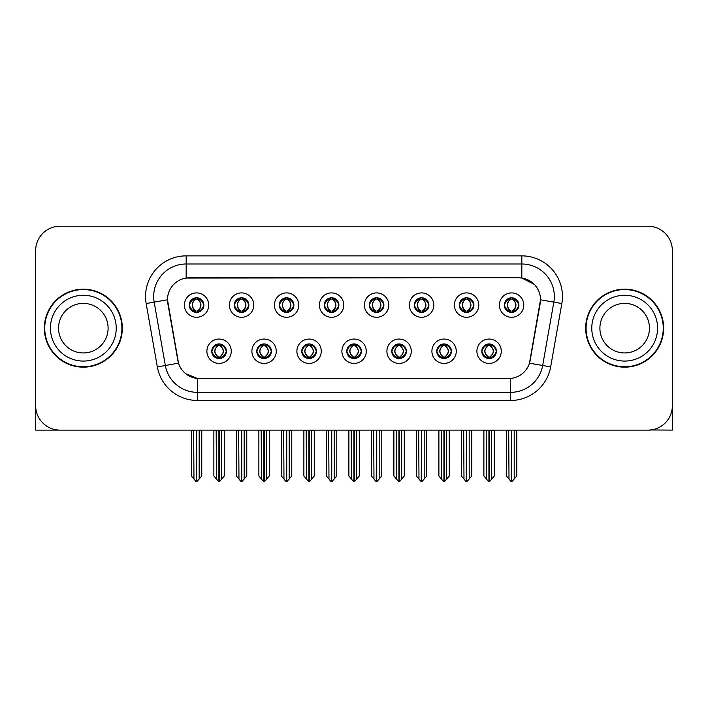 <?xml version="1.0" encoding="UTF-8"?>
<svg xmlns="http://www.w3.org/2000/svg" width="708" height="708" viewBox="0 0 708 708"><rect width="100%" height="100%" fill="white"/><g stroke="black" fill="none" stroke-linecap="round" stroke-linejoin="round"><path stroke-width="1.06" d="M189.257 305.095A7.31 7.31 0 0 0 196.567 312.405A7.31 7.31 0 0 0 203.877 305.095A7.31 7.31 0 0 0 196.567 297.785A7.31 7.31 0 0 0 189.257 305.095L189.328 305.095C190.841 309.184 192.735 311.148 195.019 310.998L194.523 312.113M184.381 305.095A12.186 12.186 0 0 0 196.567 317.281A12.186 12.186 0 0 0 208.754 305.095A12.186 12.186 0 0 0 196.567 292.908A12.186 12.186 0 0 0 184.381 305.095M301.767 351.239A7.31 7.31 0 0 0 309.077 358.549A7.31 7.31 0 0 0 316.387 351.239A7.31 7.31 0 0 0 309.077 343.929A7.31 7.31 0 0 0 301.767 351.239L301.838 351.239C303.219 355.177 305.121 357.142 307.529 357.142L308.396 357.142C303.564 353.204 303.564 349.265 308.396 345.327L307.529 345.327C305.166 345.283 303.263 347.247 301.838 351.239M296.891 351.239A12.186 12.186 0 0 0 309.077 363.425A12.186 12.186 0 0 0 321.264 351.239A12.186 12.186 0 0 0 309.077 339.052A12.186 12.186 0 0 0 296.891 351.239M256.765 351.239A7.31 7.31 0 0 0 264.075 358.549A7.31 7.31 0 0 0 271.385 351.239A7.31 7.31 0 0 0 264.075 343.929A7.31 7.31 0 0 0 256.765 351.239L256.827 351.239C258.216 355.177 260.119 357.142 262.526 357.142L263.394 357.142C258.562 353.204 258.562 349.265 263.394 345.327L262.526 345.327C260.155 345.283 258.261 347.247 256.827 351.239M251.889 351.239A12.186 12.186 0 0 0 264.075 363.425A12.186 12.186 0 0 0 276.262 351.239A12.186 12.186 0 0 0 264.075 339.052A12.186 12.186 0 0 0 251.889 351.239M436.774 351.239A7.31 7.31 0 0 0 444.093 358.549A7.31 7.31 0 0 0 451.403 351.239A7.31 7.31 0 0 0 444.093 343.929A7.31 7.31 0 0 0 436.774 351.239L436.845 351.239C438.234 355.177 440.128 357.142 442.544 357.142L443.412 357.142C438.571 353.204 438.571 349.265 443.412 345.327L442.544 345.327C440.172 345.283 438.27 347.247 436.845 351.239M431.907 351.239A12.186 12.186 0 0 0 444.093 363.425A12.186 12.186 0 0 0 456.271 351.239A12.186 12.186 0 0 0 444.093 339.052A12.186 12.186 0 0 0 431.907 351.239M369.275 305.095A7.31 7.31 0 0 0 376.585 312.405A7.31 7.31 0 0 0 383.895 305.095A7.31 7.31 0 0 0 376.585 297.785A7.31 7.31 0 0 0 369.275 305.095L369.337 305.095C370.85 309.184 372.753 311.148 375.036 310.998L374.541 312.113M364.399 305.095A12.186 12.186 0 0 0 376.585 317.281A12.186 12.186 0 0 0 388.772 305.095A12.186 12.186 0 0 0 376.585 292.908A12.186 12.186 0 0 0 364.399 305.095M459.28 305.095A7.31 7.31 0 0 0 466.59 312.405A7.31 7.31 0 0 0 473.9 305.095A7.31 7.31 0 0 0 466.59 297.785A7.31 7.31 0 0 0 459.28 305.095L459.35 305.095C460.864 309.184 462.758 311.148 465.041 310.998L464.545 312.113M454.403 305.095A12.186 12.186 0 0 0 466.59 317.281A12.186 12.186 0 0 0 478.776 305.095A12.186 12.186 0 0 0 466.59 292.908A12.186 12.186 0 0 0 454.403 305.095M211.763 351.239A7.31 7.31 0 0 0 219.073 358.549A7.31 7.31 0 0 0 226.383 351.239A7.31 7.31 0 0 0 219.073 343.929A7.31 7.31 0 0 0 211.763 351.239L211.825 351.239C213.214 355.177 215.108 357.142 217.524 357.142L218.391 357.142C213.55 353.204 213.55 349.265 218.391 345.327L217.524 345.327C215.152 345.283 213.258 347.247 211.825 351.239M206.886 351.239A12.186 12.186 0 0 0 219.073 363.425A12.186 12.186 0 0 0 231.259 351.239A12.186 12.186 0 0 0 219.073 339.052A12.186 12.186 0 0 0 206.886 351.239M324.264 305.095A7.31 7.31 0 0 0 331.583 312.405A7.31 7.31 0 0 0 338.893 305.095A7.31 7.31 0 0 0 331.583 297.785A7.31 7.31 0 0 0 324.264 305.095L324.335 305.095C325.848 309.184 327.751 311.148 330.034 310.998L329.539 312.113M319.397 305.095A12.186 12.186 0 0 0 331.583 317.281A12.186 12.186 0 0 0 343.761 305.095A12.186 12.186 0 0 0 331.583 292.908A12.186 12.186 0 0 0 319.397 305.095M234.26 305.095A7.31 7.31 0 0 0 241.57 312.405A7.31 7.31 0 0 0 248.88 305.095A7.31 7.31 0 0 0 241.57 297.785A7.31 7.31 0 0 0 234.26 305.095L234.33 305.095C235.844 309.184 237.738 311.148 240.021 310.998L239.525 312.113M229.383 305.095A12.186 12.186 0 0 0 241.57 317.281A12.186 12.186 0 0 0 253.756 305.095A12.186 12.186 0 0 0 241.57 292.908A12.186 12.186 0 0 0 229.383 305.095M279.262 305.095A7.31 7.31 0 0 0 286.572 312.405A7.31 7.31 0 0 0 293.891 305.095A7.31 7.31 0 0 0 286.572 297.785A7.31 7.31 0 0 0 279.262 305.095L279.333 305.095C280.846 309.184 282.749 311.148 285.032 310.998L284.527 312.113M274.394 305.095A12.186 12.186 0 0 0 286.572 317.281A12.186 12.186 0 0 0 298.758 305.095A12.186 12.186 0 0 0 286.572 292.908A12.186 12.186 0 0 0 274.394 305.095M391.772 351.239A7.31 7.31 0 0 0 399.082 358.549A7.31 7.31 0 0 0 406.392 351.239A7.31 7.31 0 0 0 399.082 343.929A7.31 7.31 0 0 0 391.772 351.239L391.843 351.239C393.223 355.177 395.126 357.142 397.542 357.142L398.409 357.142C393.568 353.204 393.568 349.265 398.409 345.327L397.542 345.327C395.17 345.283 393.267 347.247 391.843 351.239M386.895 351.239A12.186 12.186 0 0 0 399.082 363.425A12.186 12.186 0 0 0 411.268 351.239A12.186 12.186 0 0 0 399.082 339.052A12.186 12.186 0 0 0 386.895 351.239M346.77 351.239A7.31 7.31 0 0 0 354.08 358.549A7.31 7.31 0 0 0 361.39 351.239A7.31 7.31 0 0 0 354.08 343.929A7.31 7.31 0 0 0 346.77 351.239L346.84 351.239C348.221 355.177 350.124 357.142 352.54 357.142L353.398 357.142C348.566 353.204 348.566 349.265 353.398 345.327L352.54 345.327C350.168 345.283 348.265 347.247 346.84 351.239M341.893 351.239A12.186 12.186 0 0 0 354.08 363.425A12.186 12.186 0 0 0 366.266 351.239A12.186 12.186 0 0 0 354.08 339.052A12.186 12.186 0 0 0 341.893 351.239M504.282 305.095A7.31 7.31 0 0 0 511.592 312.405A7.31 7.31 0 0 0 518.902 305.095A7.31 7.31 0 0 0 511.592 297.785A7.31 7.31 0 0 0 504.282 305.095L504.353 305.095C505.866 309.184 507.76 311.148 510.043 310.998L509.548 312.113M499.405 305.095A12.186 12.186 0 0 0 511.592 317.281A12.186 12.186 0 0 0 523.778 305.095A12.186 12.186 0 0 0 511.592 292.908A12.186 12.186 0 0 0 499.405 305.095M414.277 305.095A7.31 7.31 0 0 0 421.587 312.405A7.31 7.31 0 0 0 428.898 305.095A7.31 7.31 0 0 0 421.587 297.785A7.31 7.31 0 0 0 414.277 305.095L414.348 305.095C415.861 309.184 417.755 311.148 420.039 310.998L419.543 312.113M409.401 305.095A12.186 12.186 0 0 0 421.587 317.281A12.186 12.186 0 0 0 433.774 305.095A12.186 12.186 0 0 0 421.587 292.908A12.186 12.186 0 0 0 409.401 305.095M481.785 351.239A7.31 7.31 0 0 0 489.095 358.549A7.31 7.31 0 0 0 496.405 351.239A7.31 7.31 0 0 0 489.095 343.929A7.31 7.31 0 0 0 481.785 351.239L481.847 351.239C483.237 355.177 485.13 357.142 487.546 357.142L488.414 357.142C483.573 353.204 483.573 349.265 488.414 345.327L487.546 345.327C485.175 345.283 483.281 347.247 481.847 351.239M476.909 351.239A12.186 12.186 0 0 0 489.095 363.425A12.186 12.186 0 0 0 501.282 351.239A12.186 12.186 0 0 0 489.095 339.052A12.186 12.186 0 0 0 476.909 351.239M167.486 299.732A21.93 21.93 0 0 0 167.823 303.546L177.85 360.407A21.93 21.93 0 0 0 199.444 378.532L508.556 378.532A21.93 21.93 0 0 0 530.15 360.407L540.177 303.546A21.93 21.93 0 0 0 518.583 277.801L189.417 277.801A21.93 21.93 0 0 0 167.486 299.732L167.725 296.484M650.67 429.968L672.352 430.119L672.352 250.588A24.373 24.373 0 0 0 647.988 226.215L60.012 226.215A24.373 24.373 0 0 0 35.648 250.588L35.648 430.119L109.324 430.119M598.676 430.119L650.67 430.119M44.339 328.167A38.993 38.993 0 0 0 83.332 367.16A38.993 38.993 0 0 0 122.325 328.167A38.993 38.993 0 0 0 83.332 289.174A38.993 38.993 0 0 0 44.339 328.167M585.675 328.167A38.993 38.993 0 0 0 624.668 367.16A38.993 38.993 0 0 0 663.661 328.167A38.993 38.993 0 0 0 624.668 289.174A38.993 38.993 0 0 0 585.675 328.167M186.169 255.871L521.831 255.871A40.613 40.613 0 0 1 561.833 303.537L550.656 366.903A40.613 40.613 0 0 1 510.654 400.462L197.346 400.462A40.613 40.613 0 0 1 157.344 366.903L146.167 303.537A40.613 40.613 0 0 1 186.169 255.871L186.169 263.995L521.831 263.995A32.497 32.497 0 0 1 553.833 302.13L542.655 365.487A32.497 32.497 0 0 1 510.654 392.338L197.346 392.338A32.497 32.497 0 0 1 165.345 365.487L154.167 302.13A32.497 32.497 0 0 1 186.169 263.995L186.169 278.04L518.583 277.801L521.831 278.04L534.089 284.227M508.556 378.532L199.444 378.532M197.346 400.462L197.346 378.435L185.638 373.638M561.833 303.537L540.514 299.785L529.478 363.169L550.656 366.903M157.344 366.903L178.522 363.169L167.486 299.785L154.167 302.13A32.497 32.497 0 0 1 153.68 296.484M530.15 360.407L530.018 361.098M177.982 361.098L177.85 360.407M647.988 226.215L60.012 226.215M35.648 250.588L35.648 405.746A24.373 24.373 0 0 0 60.012 430.119L647.988 430.119A24.373 24.373 0 0 0 672.352 405.746L672.352 250.588M490.352 358.443L489.768 357.142L490.635 357.142C493.007 357.195 494.91 355.221 496.335 351.23C494.945 347.292 493.042 345.327 490.635 345.327L491.131 344.221M490.352 344.035L489.768 345.327L490.635 345.327M488.653 357.142L488.042 358.469L488.662 357.142C483.52 353.204 483.52 349.265 488.662 345.327L488.042 344L488.662 345.327C483.688 349.265 483.688 353.204 488.653 357.142M488.414 345.327L487.839 344.035M489.768 345.327C494.609 349.265 494.609 353.204 489.768 357.142L489.529 357.142C494.494 353.204 494.494 349.265 489.529 345.327L490.14 344M489.768 357.142L490.14 358.469M486.192 430.119L486.493 479.077L488.759 481.785L489.423 481.785L494.29 475.98L494.29 430.526L491.688 430.526L491.688 479.077M489.255 430.119L489.255 481.785M488.927 481.785L488.927 430.119M483.891 430.119L483.891 475.98L486.493 479.077M486.493 430.526L483.891 430.526M508.698 430.119L508.999 479.077L511.265 481.785L511.433 430.119M511.76 430.119L511.76 481.785L516.796 475.98L516.796 430.526L514.194 430.526L514.495 430.119M506.397 430.119L506.397 475.98L508.999 479.077M508.999 430.526L506.397 430.526M514.194 479.077L514.194 430.526M510.335 312.299L510.91 310.998L510.043 310.998M510.335 297.891L510.91 299.192L510.043 299.192C507.689 299.148 505.795 301.121 504.353 305.095M518.902 305.095L518.84 305.095C517.433 301.166 515.53 299.201 513.141 299.192L512.273 299.192C514.601 300.431 515.822 302.404 515.964 305.095C515.822 307.794 514.601 309.759 512.273 310.998L513.141 310.998L513.636 312.113M518.84 305.095C517.371 309.104 515.477 311.077 513.141 310.998M510.91 310.998L511.149 310.998C508.769 309.759 507.512 307.794 507.37 305.095C507.512 302.404 508.769 300.431 511.149 299.192L510.548 297.864L511.158 299.192C509.424 299.891 508.202 301.493 507.477 303.998C507.68 307.945 508.902 310.281 511.158 310.998L510.548 312.334L510.91 310.998C508.592 309.759 507.362 307.794 507.229 305.095C507.362 302.404 508.592 300.431 510.91 299.192M512.034 299.192L512.034 299.192C513.76 299.891 514.99 301.493 515.716 303.998C515.513 307.945 514.282 310.281 512.026 310.998L512.636 312.334L512.034 310.998C514.415 309.759 515.681 307.794 515.822 305.095C515.681 302.404 514.415 300.431 512.034 299.192L512.645 297.864L512.026 299.192M445.35 358.443L444.766 357.142L445.633 357.142C448.005 357.195 449.907 355.221 451.332 351.23C449.943 347.292 448.04 345.327 445.633 345.327L446.129 344.221M445.35 344.035L444.766 345.327L445.633 345.327M443.651 357.142L443.04 358.469L443.659 357.142C438.517 353.204 438.517 349.265 443.659 345.327L443.04 344L443.659 345.327C438.686 349.265 438.686 353.204 443.651 357.142M443.412 345.327L442.827 344.035M444.766 345.327C449.607 349.265 449.607 353.204 444.766 357.142L444.527 357.142C449.491 353.204 449.491 349.265 444.527 345.327L445.137 344M444.766 357.142L445.137 358.469M441.19 430.119L441.491 479.077L443.757 481.785L444.42 481.785L449.288 475.98L449.288 430.526L446.686 430.526L446.686 479.077M444.252 430.119L444.252 481.785M443.925 481.785L443.925 430.119M438.889 430.119L438.889 475.98L441.491 479.077M441.491 430.526L438.889 430.526M400.339 358.443L399.763 357.142L400.631 357.142C403.002 357.195 404.896 355.221 406.33 351.23C404.932 347.292 403.038 345.327 400.631 345.327L401.126 344.221M400.339 344.035L399.763 345.327L400.631 345.327M398.648 357.142L398.038 358.469L398.648 357.142C393.515 353.204 393.515 349.265 398.648 345.327L398.038 344L398.648 345.327C393.683 349.265 393.683 353.204 398.648 357.142M398.409 345.327L397.825 344.035M399.763 345.327C404.604 349.265 404.604 353.204 399.763 357.142L399.524 357.142C404.489 353.204 404.489 349.265 399.524 345.327L400.135 344M399.763 357.142L400.135 358.469M396.188 430.119L396.489 479.077L398.754 481.785L399.418 481.785L404.286 475.98L404.286 430.526L401.684 430.526L401.684 479.077M399.25 430.119L399.25 481.785M398.923 481.785L398.923 430.119M393.887 430.119L393.887 475.98L396.489 479.077M396.489 430.526L393.887 430.526M355.336 358.443L354.761 357.142L355.628 357.142C358 357.195 359.894 355.221 361.328 351.23C359.93 347.292 358.036 345.327 355.628 345.327L356.124 344.221M355.336 344.035L354.761 345.327L355.628 345.327M353.646 357.142L353.035 358.469L353.646 357.142C348.504 353.204 348.504 349.265 353.646 345.327L353.035 344L353.646 345.327C348.681 349.265 348.681 353.204 353.646 357.142M353.398 345.327L352.823 344.035M354.761 345.327C359.602 349.265 359.602 353.204 354.761 357.142L354.522 357.142C359.487 353.204 359.487 349.265 354.522 345.327L355.133 344M354.761 357.142L355.133 358.469M351.177 430.119L351.478 479.077L353.752 481.785L354.416 481.785L359.283 475.98L359.283 430.526L356.682 430.526L356.682 479.077M354.248 430.119L354.248 481.785M353.92 481.785L353.92 430.119M348.885 430.119L348.885 475.98L351.478 479.077M351.478 430.526L348.885 430.526M463.687 430.119L463.988 479.077L466.253 481.785L466.43 430.119M466.749 430.119L466.749 481.785L471.794 475.98L471.794 430.526L469.192 430.526L469.493 430.119M461.395 430.119L461.395 475.98L463.988 479.077M463.988 430.526L461.395 430.526M469.192 479.077L469.192 430.526M465.333 312.299L465.908 310.998L465.041 310.998M465.333 297.891L465.908 299.192L465.041 299.192C462.687 299.148 460.793 301.121 459.35 305.095M473.9 305.095L473.838 305.095C472.422 301.166 470.528 299.201 468.138 299.192L467.271 299.192C469.59 300.431 470.82 302.404 470.962 305.095C470.82 307.794 469.59 309.759 467.271 310.998L468.138 310.998L468.634 312.113M473.838 305.095C472.369 309.104 470.475 311.077 468.138 310.998M465.908 310.998L466.147 310.998C463.767 309.759 462.51 307.794 462.368 305.095C462.51 302.404 463.767 300.431 466.147 299.192L465.537 297.864L466.156 299.192C464.421 299.891 463.191 301.493 462.474 303.998C462.678 307.945 463.899 310.281 466.156 310.998L465.545 312.334L465.908 310.998C463.59 309.759 462.359 307.794 462.218 305.095C462.359 302.404 463.59 300.431 465.908 299.192M467.032 299.192L467.032 299.192C468.758 299.891 469.988 301.493 470.705 303.998C470.51 307.945 469.28 310.281 467.023 310.998L467.634 312.334L467.032 310.998C469.413 309.759 470.678 307.794 470.811 305.095C470.678 302.404 469.413 300.431 467.032 299.192L467.643 297.864L467.023 299.192M418.685 430.119L418.986 479.077L421.251 481.785L421.428 430.119M421.747 430.119L421.747 481.785L426.782 475.98L426.782 430.526L424.189 430.526L424.49 430.119M416.384 430.119L416.384 475.98L418.986 479.077M418.986 430.526L416.384 430.526M424.189 479.077L424.189 430.526M420.331 312.299L420.906 310.998L420.039 310.998M420.331 297.891L420.906 299.192L420.039 299.192C417.685 299.148 415.791 301.121 414.348 305.095M428.898 305.095L428.827 305.095C427.42 301.166 425.526 299.201 423.136 299.192L422.269 299.192C424.588 300.431 425.818 302.404 425.959 305.095C425.818 307.794 424.588 309.759 422.269 310.998L423.136 310.998L423.632 312.113M428.827 305.095C427.366 309.104 425.464 311.077 423.136 310.998M420.906 310.998L421.145 310.998C418.764 309.759 417.499 307.794 417.366 305.095C417.499 302.404 418.764 300.431 421.145 299.192L420.534 297.864L421.154 299.192C419.419 299.891 418.189 301.493 417.472 303.998C417.667 307.945 418.897 310.281 421.154 310.998L420.543 312.334L420.906 310.998C418.587 309.759 417.357 307.794 417.216 305.095C417.357 302.404 418.587 300.431 420.906 299.192M422.03 299.192L422.03 299.192C423.756 299.891 424.986 301.493 425.703 303.998C425.499 307.945 424.278 310.281 422.021 310.998L422.632 312.334L422.03 310.998C424.411 309.759 425.667 307.794 425.809 305.095C425.667 302.404 424.411 300.431 422.03 299.192L422.641 297.864L422.021 299.192M373.682 430.119L373.983 479.077L376.249 481.785L376.417 430.119M376.745 430.119L376.745 481.785L381.78 475.98L381.78 430.526L379.178 430.526L379.479 430.119M371.381 430.119L371.381 475.98L373.983 479.077M373.983 430.526L371.381 430.526M379.178 479.077L379.178 430.526M375.32 312.299L375.904 310.998L375.036 310.998M375.32 297.891L375.904 299.192L375.036 299.192C372.682 299.148 370.78 301.121 369.337 305.095M383.895 305.095L383.825 305.095C382.417 301.166 380.523 299.201 378.134 299.192L377.267 299.192C379.585 300.431 380.815 302.404 380.948 305.095C380.815 307.794 379.585 309.759 377.267 310.998L378.134 310.998L378.63 312.113M383.825 305.095C382.364 309.104 380.462 311.077 378.134 310.998M375.904 310.998L376.143 310.998C373.762 309.759 372.496 307.794 372.355 305.095C372.496 302.404 373.762 300.431 376.143 299.192L375.532 297.864L376.152 299.192C374.417 299.891 373.187 301.493 372.461 303.998C372.665 307.945 373.895 310.281 376.152 310.998L375.541 312.334L375.904 310.998C373.576 309.759 372.355 307.794 372.213 305.095C372.355 302.404 373.576 300.431 375.904 299.192M377.028 299.192L377.028 299.192C378.753 299.891 379.975 301.493 380.7 303.998C380.497 307.945 379.276 310.281 377.019 310.998L377.63 312.334L377.028 310.998C379.408 309.759 380.665 307.794 380.807 305.095C380.665 302.404 379.408 300.431 377.028 299.192L377.63 297.864L377.019 299.192M328.68 430.119L328.981 479.077L331.247 481.785L331.415 430.119M331.742 430.119L331.742 481.785L336.778 475.98L336.778 430.526L334.176 430.526L334.477 430.119M326.379 430.119L326.379 475.98L328.981 479.077M328.981 430.526L326.379 430.526M334.176 479.077L334.176 430.526M330.317 312.299L330.901 310.998L330.034 310.998M330.317 297.891L330.901 299.192L330.034 299.192C327.68 299.148 325.777 301.121 324.335 305.095M338.893 305.095L338.822 305.095C337.415 301.166 335.512 299.201 333.123 299.192L332.264 299.192C334.583 300.431 335.813 302.404 335.946 305.095C335.813 307.794 334.583 309.759 332.264 310.998L333.123 310.998L333.627 312.113M338.822 305.095C337.362 309.104 335.459 311.077 333.123 310.998M330.901 310.998L331.14 310.998C328.76 309.759 327.494 307.794 327.353 305.095C327.494 302.404 328.76 300.431 331.14 299.192C329.415 299.891 328.185 301.493 327.459 303.998C327.662 307.945 328.893 310.281 331.14 310.998L330.901 310.998C328.574 309.759 327.344 307.794 327.211 305.095C327.344 302.404 328.574 300.431 330.901 299.192L330.901 299.192M332.025 299.192L332.025 299.192C333.751 299.891 334.973 301.493 335.698 303.998C335.495 307.945 334.264 310.281 332.017 310.998L332.627 312.334L332.025 310.998C334.406 309.759 335.663 307.794 335.804 305.095C335.663 302.404 334.406 300.431 332.025 299.192L332.627 297.864L332.017 299.192M35.648 380.161L35.648 372.036M35.648 365.514A16.249 16.249 0 0 0 35.4 365.532L35.4 298.926A16.249 16.249 0 0 1 35.648 296.121M672.352 372.036L672.352 380.161M672.352 296.121A16.249 16.249 0 0 1 672.6 298.926L672.6 365.532A16.249 16.249 0 0 0 672.352 365.514M108.103 328.167A24.78 24.78 0 0 0 83.332 303.387A24.78 24.78 0 0 0 58.552 328.167A24.78 24.78 0 0 0 83.332 352.947A24.78 24.78 0 0 0 108.103 328.167A24.78 24.78 0 0 1 83.332 352.947A24.78 24.78 0 0 1 58.552 328.167M44.746 328.167A38.586 38.586 0 0 1 83.332 289.581A38.586 38.586 0 0 1 121.918 328.167A38.586 38.586 0 0 1 83.332 366.753A38.586 38.586 0 0 1 44.746 328.167M649.448 328.167A24.78 24.78 0 0 0 624.668 303.387A24.78 24.78 0 0 0 599.897 328.167A24.78 24.78 0 0 0 624.668 352.947A24.78 24.78 0 0 0 649.448 328.167A24.78 24.78 0 0 1 624.668 352.947A24.78 24.78 0 0 1 599.897 328.167M586.082 328.167A38.586 38.586 0 0 1 624.668 289.581A38.586 38.586 0 0 1 663.254 328.167A38.586 38.586 0 0 1 624.668 366.753A38.586 38.586 0 0 1 586.082 328.167M310.334 358.443L309.759 357.142L310.626 357.142C312.998 357.195 314.892 355.221 316.326 351.23C314.927 347.292 313.024 345.327 310.626 345.327L311.122 344.221M310.334 344.035L309.759 345.327L310.626 345.327M308.635 357.142L308.033 358.469L308.644 357.142C303.502 353.204 303.502 349.265 308.644 345.327L308.033 344L308.644 345.327C303.679 349.265 303.679 353.204 308.635 357.142M308.396 345.327L307.821 344.035M309.759 345.327L310.122 344L309.759 345.327C314.591 349.265 314.591 353.204 309.759 357.142L310.122 358.469L309.511 357.142C314.476 353.204 314.476 349.265 309.52 345.327C314.653 349.265 314.653 353.204 309.511 357.142L309.759 357.142M306.175 430.119L306.476 479.077L308.741 481.785L309.414 481.785L314.272 475.98L314.272 430.526L311.679 430.526L311.679 479.077M309.237 430.119L309.237 481.785M308.918 481.785L308.918 430.119M303.882 430.119L303.882 475.98L306.476 479.077M306.476 430.526L303.882 430.526M265.332 358.443L264.757 357.142L265.615 357.142C267.987 357.195 269.89 355.221 271.314 351.23C269.925 347.292 268.022 345.327 265.615 345.327L266.12 344.221M265.332 344.035L264.757 345.327L265.615 345.327M263.633 357.142L263.022 358.469L263.642 357.142C258.5 353.204 258.5 349.265 263.642 345.327L263.022 344L263.642 345.327C258.668 349.265 258.668 353.204 263.633 357.142M263.394 345.327L262.818 344.035M264.757 345.327L265.119 344L264.757 345.327C269.589 349.265 269.589 353.204 264.757 357.142L265.119 358.469L264.509 357.142C269.474 353.204 269.474 349.265 264.518 345.327C269.651 349.265 269.651 353.204 264.509 357.142L264.757 357.142M261.172 430.119L261.473 479.077L263.739 481.785L264.403 481.785L269.27 475.98L269.27 430.526L266.677 430.526L266.677 479.077M264.234 430.119L264.234 481.785M263.907 481.785L263.907 430.119M258.871 430.119L258.871 475.98L261.473 479.077M261.473 430.526L258.871 430.526M220.33 358.443L219.746 357.142L220.613 357.142C222.985 357.195 224.887 355.221 226.312 351.23C224.923 347.292 223.02 345.327 220.613 345.327L221.108 344.221M220.33 344.035L219.746 345.327L220.613 345.327M218.63 357.142L218.02 358.469L218.639 357.142C213.497 353.204 213.497 349.265 218.639 345.327L218.02 344L218.639 345.327C213.666 349.265 213.666 353.204 218.63 357.142M218.391 345.327L217.816 344.035M219.746 345.327L220.117 344L219.746 345.327C224.586 349.265 224.586 353.204 219.746 357.142L220.117 358.469L219.507 357.142C224.471 353.204 224.471 349.265 219.507 345.327C224.648 349.265 224.648 353.204 219.507 357.142L219.746 357.142M216.17 430.119L216.471 479.077L218.737 481.785L219.4 481.785L224.268 475.98L224.268 430.526L221.666 430.526L221.666 479.077M219.232 430.119L219.232 481.785M218.905 481.785L218.905 430.119M213.869 430.119L213.869 475.98L216.471 479.077M216.471 430.526L213.869 430.526M283.678 430.119L283.979 479.077L286.244 481.785L286.413 430.119M286.74 430.119L286.74 481.785L291.776 475.98L291.776 430.526L289.174 430.526L289.475 430.119M281.377 430.119L281.377 475.98L283.979 479.077M283.979 430.526L281.377 430.526M289.174 479.077L289.174 430.526M285.315 312.299L285.89 310.998L285.032 310.998M285.315 297.891L285.89 299.192L285.032 299.192C282.678 299.148 280.775 301.121 279.333 305.095M293.891 305.095L293.82 305.095C292.413 301.166 290.51 299.201 288.121 299.192L287.262 299.192C289.581 300.431 290.811 302.404 290.944 305.095C290.811 307.794 289.581 309.759 287.262 310.998L288.121 310.998L288.616 312.113M293.82 305.095C292.351 309.104 290.457 311.077 288.121 310.998M285.89 310.998L286.138 310.998C283.749 309.759 282.492 307.794 282.35 305.095C282.492 302.404 283.749 300.431 286.138 299.192C284.404 299.891 283.182 301.493 282.457 303.998C282.66 307.945 283.89 310.281 286.138 310.998L285.89 310.998C283.572 309.759 282.342 307.794 282.209 305.095C282.342 302.404 283.572 300.431 285.89 299.192L285.89 299.192M287.014 299.192L287.014 299.192C288.74 299.891 289.97 301.493 290.696 303.998C290.492 307.945 289.262 310.281 287.014 310.998L287.616 312.334L287.014 310.998C289.395 309.759 290.661 307.794 290.802 305.095C290.661 302.404 289.395 300.431 287.014 299.192L287.625 297.864L287.014 299.192M238.676 430.119L238.977 479.077L241.242 481.785L241.41 430.119M241.738 430.119L241.738 481.785L246.773 475.98L246.773 430.526L244.171 430.526L244.472 430.119M236.375 430.119L236.375 475.98L238.977 479.077M238.977 430.526L236.375 430.526M244.171 479.077L244.171 430.526M240.313 312.299L240.888 310.998L240.021 310.998M240.313 297.891L240.888 299.192L240.021 299.192C237.667 299.148 235.773 301.121 234.33 305.095M248.88 305.095L248.818 305.095C247.411 301.166 245.508 299.201 243.118 299.192L242.251 299.192C244.579 300.431 245.8 302.404 245.941 305.095C245.8 307.794 244.579 309.759 242.251 310.998L243.118 310.998L243.614 312.113M248.818 305.095C247.349 309.104 245.455 311.077 243.118 310.998M240.888 310.998L241.127 310.998C238.746 309.759 237.49 307.794 237.348 305.095C237.49 302.404 238.746 300.431 241.127 299.192C239.401 299.891 238.18 301.493 237.454 303.998C237.658 307.945 238.888 310.281 241.136 310.998L240.888 310.998C238.569 309.759 237.339 307.794 237.207 305.095C237.339 302.404 238.569 300.431 240.888 299.192L240.888 299.192M242.012 299.192L242.012 299.192C243.738 299.891 244.968 301.493 245.694 303.998C245.49 307.945 244.26 310.281 242.003 310.998L242.614 312.334L242.012 310.998C244.393 309.759 245.658 307.794 245.8 305.095C245.658 302.404 244.393 300.431 242.012 299.192L242.623 297.864L242.003 299.192M193.665 430.119L193.965 479.077L196.231 481.785L196.408 430.119M196.727 430.119L196.727 481.785L201.771 475.98L201.771 430.526L199.169 430.526L199.47 430.119M191.372 430.119L191.372 475.98L193.965 479.077M193.965 430.526L191.372 430.526M199.169 479.077L199.169 430.526M195.311 312.299L195.886 310.998L195.019 310.998M195.311 297.891L195.886 299.192L195.019 299.192C192.665 299.148 190.771 301.121 189.328 305.095M203.877 305.095L203.816 305.095C202.399 301.166 200.506 299.201 198.116 299.192L197.249 299.192C199.567 300.431 200.798 302.404 200.939 305.095C200.798 307.794 199.567 309.759 197.249 310.998L198.116 310.998L198.612 312.113M203.816 305.095C202.346 309.104 200.453 311.077 198.116 310.998M195.886 310.998L196.125 310.998C193.744 309.759 192.488 307.794 192.346 305.095C192.488 302.404 193.744 300.431 196.125 299.192C194.399 299.891 193.169 301.493 192.452 303.998C192.656 307.945 193.877 310.281 196.134 310.998L195.886 310.998C193.567 309.759 192.337 307.794 192.204 305.095C192.337 302.404 193.567 300.431 195.886 299.192L195.886 299.192M197.01 299.192L197.01 299.192C198.736 299.891 199.966 301.493 200.691 303.998C200.488 307.945 199.258 310.281 197.001 310.998L197.612 312.334L197.01 310.998C199.391 309.759 200.656 307.794 200.789 305.095C200.656 302.404 199.391 300.431 197.01 299.192L197.621 297.864L197.001 299.192M521.831 255.871L521.831 278.04M510.654 378.435L510.654 400.462M146.167 303.537L154.167 302.13M487.546 357.142L487.051 358.257M487.839 358.443L488.414 357.142M487.546 345.327L487.051 344.221M490.635 357.142L491.131 358.257M510.043 299.192L509.548 298.077M513.141 299.192L513.636 298.077M512.857 297.891L512.273 299.192M512.857 312.299L512.273 310.998M442.544 357.142L442.049 358.257M442.827 358.443L443.412 357.142M442.544 345.327L442.049 344.221M445.633 357.142L446.129 358.257M397.542 357.142L397.046 358.257M397.825 358.443L398.409 357.142M397.542 345.327L397.046 344.221M400.631 357.142L401.126 358.257M352.54 357.142L352.035 358.257M352.823 358.443L353.398 357.142M352.54 345.327L352.035 344.221M355.628 357.142L356.124 358.257M465.041 299.192L464.545 298.077M468.138 299.192L468.634 298.077M467.846 297.891L467.271 299.192M467.846 312.299L467.271 310.998M420.039 299.192L419.543 298.077M423.136 299.192L423.632 298.077M422.844 297.891L422.269 299.192M422.844 312.299L422.269 310.998M375.036 299.192L374.541 298.077M378.134 299.192L378.63 298.077M377.842 297.891L377.267 299.192M377.842 312.299L377.267 310.998M330.034 299.192L329.539 298.077M333.123 299.192L333.627 298.077M332.84 297.891L332.264 299.192M332.84 312.299L332.264 310.998M330.53 312.334L331.14 310.998L330.539 312.334M330.53 297.864L331.14 299.192L330.539 297.864M50.427 328.167A32.895 32.895 0 0 1 83.332 295.271A32.895 32.895 0 0 1 116.227 328.167A32.895 32.895 0 0 1 83.332 361.071A32.895 32.895 0 0 1 50.427 328.167M591.773 328.167A32.895 32.895 0 0 1 624.668 295.271A32.895 32.895 0 0 1 657.573 328.167A32.895 32.895 0 0 1 624.668 361.071A32.895 32.895 0 0 1 591.773 328.167M307.529 357.142L307.033 358.257M307.821 358.443L308.396 357.142M307.529 345.327L307.033 344.221M310.626 357.142L311.122 358.257M262.526 357.142L262.031 358.257M262.818 358.443L263.394 357.142M262.526 345.327L262.031 344.221M265.615 357.142L266.12 358.257M217.524 357.142L217.029 358.257M217.816 358.443L218.391 357.142M217.524 345.327L217.029 344.221M220.613 357.142L221.108 358.257M285.032 299.192L284.527 298.077M288.121 299.192L288.616 298.077M287.837 297.891L287.262 299.192M287.837 312.299L287.262 310.998M285.528 312.334L286.138 310.998L285.528 312.334M285.528 297.864L286.138 299.192L285.528 297.864M240.021 299.192L239.525 298.077M243.118 299.192L243.614 298.077M242.835 297.891L242.251 299.192M242.835 312.299L242.251 310.998M240.525 312.334L241.127 310.998L240.525 312.334M240.525 297.864L241.127 299.192L240.525 297.864M195.019 299.192L194.523 298.077M198.116 299.192L198.612 298.077M197.824 297.891L197.249 299.192M197.824 312.299L197.249 310.998M195.514 312.334L196.125 310.998L195.523 312.334M195.514 297.864L196.125 299.192L195.523 297.864M490.131 344L489.529 345.327C494.662 349.265 494.662 353.204 489.529 357.142L490.131 358.478M445.128 344L444.518 345.327C449.66 349.265 449.66 353.204 444.518 357.142L445.128 358.478M400.126 344L399.516 345.327C404.657 349.265 404.657 353.204 399.516 357.142L400.126 358.478M355.124 344L354.513 345.327C359.655 349.265 359.655 353.204 354.513 357.142L355.124 358.478"/></g></svg>
